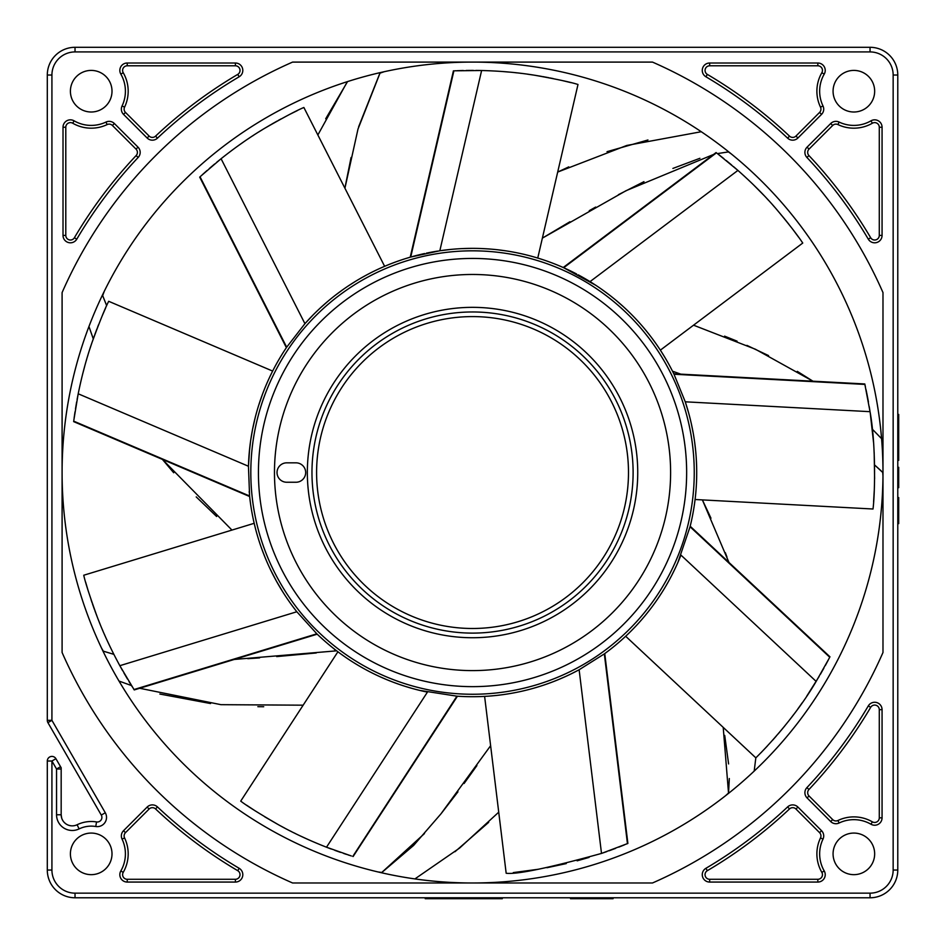 <?xml version="1.0" encoding="UTF-8"?>
<svg xmlns="http://www.w3.org/2000/svg" width="946" height="946" viewBox="0 0 946 946"><rect width="100%" height="100%" fill="white"/><g stroke="black" fill="none" stroke-linecap="round" stroke-linejoin="round"><path stroke-width="1.42" d="M665.026 357.647L661.479 351.888M499.358 249.969L497.265 249.732M731.258 153.902L728.408 151.916L717.446 153.595L728.183 151.939M569.93 221.754L542.365 238.132L626.063 190.69L713.532 154.47M619.133 302.945A224.178 224.178 0 0 0 616.354 300.568L623.698 306.989A224.178 224.178 0 0 0 621.865 305.333L623.308 306.634M620.198 303.867L621.652 305.144A224.178 224.178 0 0 0 619.417 303.181M610.962 296.204L611.151 296.346A224.178 224.178 0 0 0 610.832 296.11L615.172 299.586M601.278 289.015L601.786 289.37A224.178 224.178 0 0 0 601.218 288.979L609.011 294.691A224.178 224.178 0 0 0 606.563 292.846M576.599 273.985A224.178 224.178 0 0 0 563.686 267.73L595.814 285.302A224.178 224.178 0 0 0 578.183 274.825M444.1 250.17L439.831 250.761A224.178 224.178 0 0 1 563.686 267.73L563.225 267.517A224.178 224.178 0 0 0 533.828 256.91L537.754 258.057L577.994 84.49C570.994 82.219 556.508 79.133 534.549 75.219C518.254 72.57 500.611 71.009 481.62 70.512L454.813 70.796M530.458 255.976A224.178 224.178 0 0 0 528.341 255.42L530.458 255.976M881.518 438.601L872.318 429.177M797.289 371.352L812.945 381.191L755.452 349.251L693.548 325.188M881.187 470.895L874.589 464.959L882.724 472.456L882.973 476.086A410.446 410.446 0 0 0 882.985 472.622A410.446 410.446 0 0 1 472.622 882.985M673.233 371.447L680.777 374.143L673.233 371.447L673.812 373.836M754.187 771.061L755.83 757.852C766.461 747.47 795.444 716.749 816.162 681.416L829.311 658.061M728.964 562.456L702.381 499.902L710.966 518.195M725.688 795.621L725.665 795.633A410.446 410.446 0 0 0 754.21 771.085L754.766 770.552M725.665 795.633L728.515 792.996L723.217 727.379M414.927 878.905L459.626 848.054L498.719 812.188M377.75 871.893L381.841 872.484L413.591 845.452L440.931 813.891L490.619 745.708M103.528 651.238L113.863 654.348L103.315 651.155L101.47 647.963A410.446 410.446 0 0 0 119.007 681.061L131.47 685.554M139.701 688.274L220.986 704.675L303.158 705.184M334.021 648.802L335.676 650.919L234.23 659.457M88.948 326.488L93.276 338.881M173.709 472.764L162.405 459.389L231.947 530.079M104.285 291.262L102.665 295.613L106.673 305.653L102.783 295.956M347.359 81.64L317.856 134.982M384.301 71.683L380.008 73.149L357.99 129.082L344.923 188.219M437.608 251.104A224.178 224.178 0 0 0 432.76 251.92M432.488 251.967A224.178 224.178 0 0 0 426.374 253.161M424.624 253.54A224.178 224.178 0 0 0 410.718 257.052L410.221 257.206A224.178 224.178 0 0 0 380.871 267.966L384.632 266.323L303.879 107.489C297.068 110.256 283.989 117.198 264.655 128.313C250.465 136.756 235.944 146.902 221.08 158.727L200.729 176.181M377.513 269.504A224.178 224.178 0 0 0 375.68 270.367L377.513 269.504M348.542 285.775L355.4 281.4A224.178 224.178 0 0 0 353.887 282.346L355.389 281.411M341.837 290.41A224.178 224.178 0 0 0 335.109 295.424L341.837 290.41M701.175 131.742L626.772 145.459L557.691 172.066M249.176 491.624A224.178 224.178 0 0 0 249.259 492.535M249.425 494.32A224.178 224.178 0 0 0 249.59 496L249.957 499.252M589.263 210.662L595.649 207.068M618.436 194.675L643.978 181.656M672.89 168.435L699.922 158.289M726.954 556.993L725.334 552.689M724.719 735.42L728.597 763.93M729.319 778.523L728.55 792.736M647.963 139.984L607.036 151.679M568.759 166.886L558.613 171.628M347.549 81.593L325.708 118.758M345.432 185.475L351.072 157.497M358.605 126.859L379.772 73.516M196.212 496.898L216.622 516.504M159.862 694.045L210.568 703.54M257.856 706.674L263.709 706.721M316.271 652.965L276.681 656.595M259.582 657.896L247.817 658.688M476.914 765.586L464.084 783.501M457.959 791.814L441.463 813.229M424.447 833.592L381.545 872.673M454.967 851.731L488.692 822.322M768.554 355.59L746.914 345.385M737.076 341.163L724.577 336.137M62.093 472.48A410.446 410.446 0 0 1 472.444 62.093M472.633 62.093A410.446 410.446 0 0 1 882.985 472.456M881.506 437.691L881.589 438.708M264.655 556.437L265.566 558.66M47.3 720.332A4.624 4.624 0 0 0 47.915 722.649L51.924 720.332L47.3 720.332L47.3 75.03L47.3 720.332A4.624 4.624 0 0 0 47.915 722.649L101.281 815.074A4.624 4.624 0 0 1 96.527 821.944A32.353 32.353 0 0 0 77.099 824.746A11.092 11.092 0 0 1 61.171 814.766L61.171 767.774L55.92 758.704A4.624 4.624 0 0 0 47.3 761.01L47.3 870.048L47.3 761.01L51.924 761.01L55.92 758.704A4.624 4.624 0 0 0 47.3 761.01L47.3 778.026M70.406 91.206A20.8 20.8 0 0 1 91.206 70.406A20.8 20.8 0 0 1 112.006 91.206A20.8 20.8 0 0 1 91.206 112.006A20.8 20.8 0 0 1 70.406 91.206A20.8 20.8 0 0 1 91.206 70.406A20.8 20.8 0 0 1 112.006 91.206M897.778 449.516L897.778 434.427L898.7 434.427L898.7 449.516L897.778 449.516L897.778 870.048L897.778 75.03A27.73 27.73 0 0 0 870.048 47.3L75.03 47.3A27.73 27.73 0 0 0 47.3 75.03L51.924 75.03L51.924 720.332L105.29 812.768A9.247 9.247 0 0 1 95.759 826.508A27.73 27.73 0 0 0 79.109 828.909A15.715 15.715 0 0 1 56.547 814.766L56.547 769.015L61.171 769.015A4.624 4.624 0 0 0 60.544 766.709L56.547 769.015L51.924 761.01L51.924 870.048A23.106 23.106 0 0 0 75.03 893.154L870.048 893.154A23.106 23.106 0 0 0 893.154 870.048L893.154 75.03A23.106 23.106 0 0 0 870.048 51.924L75.03 51.924A23.106 23.106 0 0 0 51.924 75.03M893.154 75.03L897.778 75.03L897.778 417.292L898.7 417.292L898.7 432.972L897.778 432.972L897.778 417.292M874.66 91.206A20.8 20.8 0 0 1 853.86 112.006A20.8 20.8 0 0 1 833.071 91.206A20.8 20.8 0 0 1 853.86 70.406A20.8 20.8 0 0 1 874.66 91.206A20.8 20.8 0 0 1 853.86 112.006A20.8 20.8 0 0 1 833.071 91.206M897.778 434.427L897.778 432.972M75.94 825.231L75.053 825.503M73.894 825.74L72.464 825.858M70.749 825.763L68.904 825.338M65.641 823.67L64.316 822.512M63.228 821.211L62.353 819.756M61.703 818.184L61.171 814.766L56.547 814.766M51.924 870.048L47.3 870.048L47.3 856.461M112.006 853.86A20.8 20.8 0 0 1 91.206 874.66A20.8 20.8 0 0 1 70.406 853.86A20.8 20.8 0 0 1 91.206 833.071A20.8 20.8 0 0 1 112.006 853.86A20.8 20.8 0 0 1 91.206 874.66A20.8 20.8 0 0 1 70.406 853.86M75.03 893.154L75.03 897.778A27.73 27.73 0 0 1 47.3 870.048A27.73 27.73 0 0 0 75.03 897.778L870.048 897.778A27.73 27.73 0 0 0 897.778 870.048L893.154 870.048M87.056 701.116A448.168 448.168 0 0 1 62.093 652.492L62.093 292.586A448.168 448.168 0 0 1 292.586 62.093L652.492 62.093A448.168 448.168 0 0 1 882.985 292.586L882.985 652.492A448.168 448.168 0 0 1 652.492 882.985L292.586 882.985A448.168 448.168 0 0 1 87.056 701.116M874.66 853.86A20.8 20.8 0 0 1 853.86 874.66A20.8 20.8 0 0 1 833.071 853.86A20.8 20.8 0 0 1 853.86 833.071A20.8 20.8 0 0 1 874.66 853.86M870.048 893.154L870.048 897.778A27.73 27.73 0 0 0 897.778 870.048M147.15 807.068L149.113 809.031A4.624 4.624 0 0 1 155.558 808.936A462.216 462.216 0 0 0 237.753 870.687A4.624 4.624 0 0 1 235.412 879.283L127.237 879.283A4.624 4.624 0 0 1 123.228 872.354A36.977 36.977 0 0 0 124.576 837.931A4.624 4.624 0 0 1 125.475 832.669L149.113 809.031L125.475 832.669L123.524 830.706L147.15 807.068A7.391 7.391 0 0 1 157.462 806.914A459.437 459.437 0 0 0 239.161 868.298A7.391 7.391 0 0 1 235.412 882.062L127.237 882.062A7.391 7.391 0 0 1 120.828 870.97A34.21 34.21 0 0 0 122.069 839.126A7.391 7.391 0 0 1 123.524 830.706M235.412 882.062L235.412 879.283L127.237 879.283L127.237 882.062M868.298 705.917L870.687 707.324A4.624 4.624 0 0 1 879.283 709.666L879.283 817.841A4.624 4.624 0 0 1 872.354 821.838A36.977 36.977 0 0 0 837.931 820.501A4.624 4.624 0 0 1 832.669 819.591L809.031 795.964A4.624 4.624 0 0 1 808.936 789.52A462.216 462.216 0 0 0 870.687 707.324A462.216 462.216 0 0 1 808.936 789.52L806.914 787.616A459.437 459.437 0 0 0 868.298 705.917A7.391 7.391 0 0 1 882.062 709.666L882.062 817.841A7.391 7.391 0 0 1 870.97 824.238A34.21 34.21 0 0 0 839.126 822.996A7.391 7.391 0 0 1 830.706 821.554L807.068 797.916A7.391 7.391 0 0 1 806.914 787.616M705.042 874.66A4.624 4.624 0 0 1 707.324 870.687A462.216 462.216 0 0 0 789.52 808.936A4.624 4.624 0 0 1 795.964 809.031L819.591 832.669A4.624 4.624 0 0 1 820.501 837.931A36.977 36.977 0 0 0 821.838 872.354A4.624 4.624 0 0 1 817.841 879.283L709.666 879.283A4.624 4.624 0 0 1 705.042 874.66A4.624 4.624 0 0 0 709.666 879.283L817.841 879.283L817.841 882.062L709.666 882.062A7.391 7.391 0 0 1 705.917 868.298A459.437 459.437 0 0 0 787.616 806.914A7.391 7.391 0 0 1 797.916 807.068L821.554 830.706A7.391 7.391 0 0 1 822.996 839.126A34.21 34.21 0 0 0 824.238 870.97A7.391 7.391 0 0 1 817.841 882.062M879.283 235.412A4.624 4.624 0 0 1 870.687 237.753A462.216 462.216 0 0 0 808.936 155.558A4.624 4.624 0 0 1 809.031 149.113L832.669 125.475A4.624 4.624 0 0 1 837.931 124.576A36.977 36.977 0 0 0 872.354 123.228A4.624 4.624 0 0 1 879.283 127.237L879.283 235.412L882.062 235.412A7.391 7.391 0 0 1 868.298 239.161A459.437 459.437 0 0 0 806.914 157.462A7.391 7.391 0 0 1 807.068 147.15L830.706 123.524A7.391 7.391 0 0 1 839.126 122.069A34.21 34.21 0 0 0 870.97 120.828A7.391 7.391 0 0 1 882.062 127.237L882.062 235.412M709.666 65.794L817.841 65.794A4.624 4.624 0 0 1 821.838 72.724A36.977 36.977 0 0 0 820.501 107.146A4.624 4.624 0 0 1 819.591 112.408L795.964 136.047A4.624 4.624 0 0 1 789.52 136.141A462.216 462.216 0 0 0 707.324 74.391A4.624 4.624 0 0 1 709.666 65.794L709.666 63.015L817.841 63.015A7.391 7.391 0 0 1 824.238 74.107A34.21 34.21 0 0 0 822.996 105.952A7.391 7.391 0 0 1 821.554 114.371L797.916 138.01A7.391 7.391 0 0 1 787.616 138.151A459.437 459.437 0 0 0 705.917 76.78A7.391 7.391 0 0 1 709.666 63.015M797.916 138.01L795.964 136.047L819.591 112.408L821.554 114.371M705.917 76.78L707.324 74.391A462.216 462.216 0 0 1 789.52 136.141L787.616 138.151M138.01 147.15L136.047 149.113A4.624 4.624 0 0 1 136.141 155.558A462.216 462.216 0 0 0 74.391 237.753A4.624 4.624 0 0 1 65.794 235.412L65.794 127.237A4.624 4.624 0 0 1 72.724 123.228A36.977 36.977 0 0 0 107.146 124.576A4.624 4.624 0 0 1 112.408 125.475L136.047 149.113L112.408 125.475L114.371 123.524L138.01 147.15A7.391 7.391 0 0 1 138.151 157.462A459.437 459.437 0 0 0 76.78 239.161A7.391 7.391 0 0 1 63.015 235.412L63.015 127.237A7.391 7.391 0 0 1 74.107 120.828A34.21 34.21 0 0 0 105.952 122.069A7.391 7.391 0 0 1 114.371 123.524M155.558 136.141A4.624 4.624 0 0 1 149.113 136.047L125.475 112.408A4.624 4.624 0 0 1 124.576 107.146A36.977 36.977 0 0 0 123.228 72.724A4.624 4.624 0 0 1 127.237 65.794L235.412 65.794A4.624 4.624 0 0 1 237.753 74.391A462.216 462.216 0 0 0 155.558 136.141L157.462 138.151A7.391 7.391 0 0 1 147.15 138.01L123.524 114.371A7.391 7.391 0 0 1 122.069 105.952A34.21 34.21 0 0 0 120.828 74.107A7.391 7.391 0 0 1 127.237 63.015L235.412 63.015A7.391 7.391 0 0 1 239.161 76.78A459.437 459.437 0 0 0 157.462 138.151M62.093 619.287L62.093 652.492M472.456 882.985A410.446 410.446 0 0 1 62.093 472.598M118.983 681.025L119.385 681.711M415.507 879L414.904 878.917M581.624 897.778L581.624 898.7L570.533 898.7L570.533 897.778M594.561 897.778L594.561 898.7L581.624 898.7M605.653 897.778L605.653 898.7L594.561 898.7M613.055 897.778L613.055 898.7L605.653 898.7M472.539 897.778L472.539 898.7L473.142 897.778M425.239 897.778L425.239 898.7L472.539 898.7M502.302 897.778L502.302 898.7L473.142 898.7M897.778 497.821L898.7 497.821L897.778 497.821M897.778 487.687L898.7 487.687L898.7 467.312L897.778 467.312M897.778 430.986L898.7 430.986M897.778 414.431L898.7 414.431L898.7 417.292M897.778 460.335L898.7 460.335L898.7 449.516M897.778 518.16L898.7 518.16L898.7 512.164L897.778 512.164M897.778 501.475L898.7 501.475L898.7 497.561L897.778 497.561M897.778 518.42L898.7 518.42L898.7 523.635L897.778 523.635M898.7 434.427L898.7 432.972M897.778 458.053L898.7 458.053M897.778 438.388L898.7 438.388M897.778 437.253L898.7 437.253M897.778 514.766L898.7 514.766M897.778 508.12L898.7 508.12L898.7 512.164M897.778 504.076L898.7 504.076L898.7 508.12M898.7 504.076L898.7 501.475M745.956 879.283L758.775 879.283M859.169 725.842A462.216 462.216 0 0 1 848.538 741.357A462.216 462.216 0 0 0 859.169 725.842M544.707 684.774L548.112 683.591M380.032 676.733L378.767 676.154M679.287 559.192L680.954 555.101A224.178 224.178 0 0 1 604.328 653.887L579.129 669.756A224.178 224.178 0 0 1 456.93 696.173L419.657 690.391M412.397 688.499L405.657 686.5M405.373 686.418L400.241 684.727M399.342 684.431L393.288 682.232M392.164 681.806L387.34 679.89M387.221 679.843L381.002 677.17M350.741 660.734L349.642 660.024M344.675 656.666L341.4 654.348M340.737 653.875L337.899 651.782L240.722 801.12C246.528 805.637 259.086 813.489 278.372 824.687C292.787 832.752 308.822 840.261 326.5 847.214L351.38 855.976M326.5 847.214L427.426 692.129A224.178 224.178 0 0 1 316.839 633.82L134.237 689.93L133.481 688.759M261.758 548.881L265.105 557.525M272.188 573.099L275.771 579.957M276.208 580.749L282.878 592.054M292.184 605.677L294.963 609.366M289.559 602.046L287.241 598.7M284.51 594.596L282.724 591.806M276.398 581.092L270.651 569.977M262.468 550.797L261.297 547.568M255.574 528.92L254.19 523.304L83.745 575.239C85.294 582.429 89.858 596.524 97.45 617.49C103.303 632.933 110.765 648.991 119.835 665.688L134.237 689.93L317.206 634.175M262.007 395.534L259.003 404.297M254.427 420.781L252.759 428.337M252.487 429.744L250.655 440.552M250.465 441.936L249.72 447.966M249.638 448.711L248.455 466.248A224.178 224.178 0 0 1 286.673 347.206L286.366 347.62M249.129 453.997L250.477 441.817M252.499 429.661L255.207 417.564M258.577 405.621L262.432 394.364M270.071 376.307L272.637 371.069L108.695 301.301C105.254 307.805 99.697 321.534 92.022 342.476C86.583 358.061 81.983 375.172 78.199 393.784L73.823 420.225M340.217 291.581L335.144 295.4M323.839 304.778L320.741 307.568M312.866 315.195L305.262 323.296M427.426 692.129A224.178 224.178 0 0 1 316.839 633.82L296.831 611.755A224.178 224.178 0 0 1 249.59 496L248.455 466.248A224.178 224.178 0 0 1 286.673 347.206L304.931 323.674L312.913 315.136M320.67 307.639L328.073 301.124M362.472 277.237L364.636 276.043M368.384 274.033L369.389 273.5M530.375 255.952L529.275 255.668M498.305 249.85L497.702 249.779M486.764 248.81L481.289 248.538M462.227 248.597L472.042 248.36M465.456 248.479L462.878 248.573M451.396 249.366L448.723 249.638M221.08 158.727L304.931 323.674A224.178 224.178 0 0 1 410.718 257.052L439.831 250.761L451.443 249.354M481.159 248.526L489.555 249.011M497.679 249.779L505.755 250.844M513.844 252.204L516.504 252.712M520.253 253.504L521.518 253.776M733.576 166.662L737.915 170.41L590.032 281.624A224.178 224.178 0 0 1 674.013 374.238L864.786 383.958L865.389 386.666M696.043 489.839L695.972 490.678M696.563 464.533L696.552 463.907M696.327 459.401L696.291 458.727M695.345 447.825L694.66 442.267M691.987 426.776L691.443 424.21M688.653 412.988L687.943 410.469M686.607 406L685.318 401.967M690.202 526.248L690.06 526.745A224.178 224.178 0 0 0 685.259 401.814L688.664 413.035M691.29 423.524L693.241 433.221M694.648 442.184L695.629 450.556M696.28 458.704L696.634 466.851M696.694 475.046L696.646 478.073M696.54 481.348L696.469 482.862M695.535 495.468L695.085 499.512L873.004 509.007C874.944 494.557 876.114 444.892 870.036 411.676L864.786 383.958L673.788 373.776M630.828 631.278L631.585 630.509M659.078 596.867L661.171 593.662M662.342 591.818L664.08 589.015M665.771 586.189L666.835 584.344M670.052 578.574L670.407 577.9M672.346 574.187L672.843 573.193M829.737 657.234L690.06 526.745L677.892 562.444M674.77 569.267L671.636 575.558M671.447 575.925L669.047 580.418M668.503 581.412L665.298 586.993M664.648 588.081L661.999 592.373M661.893 592.527L658.191 598.179M636.753 625.14L635.878 626.086M631.692 630.414L628.865 633.217M628.239 633.82L625.673 636.256L755.878 757.888M816.162 681.416L680.954 555.101A224.178 224.178 0 0 1 604.328 653.887L627.884 843.442L626.63 843.962M491.766 695.889L492.795 695.795M534.904 687.86L540.745 686.087M541.62 685.803L544.612 684.809M547.155 683.934L549.851 682.965M561.285 678.4L564.218 677.111M573.11 672.878L575.937 671.447M577.438 670.655L578.455 670.111M488.136 696.173L484.612 696.386L506.169 873.253C516.705 874.648 548.479 868.038 601.502 853.422L579.129 669.756L572.058 673.41M565.282 676.627L558.838 679.441M558.495 679.571L553.647 681.522M552.677 681.9L546.622 684.112M545.452 684.526L540.604 686.134M540.45 686.181L533.982 688.132M500.233 694.991L498.944 695.156M492.961 695.783L488.987 696.102M579.129 669.756A224.178 224.178 0 0 1 456.93 696.173L352.787 856.426M343.705 655.992L344.533 656.571M381.782 677.525L386.654 679.606M388.25 680.257L391.183 681.427M393.867 682.456L396.374 683.379M408.223 687.293L411.143 688.144M420.793 690.663L423.784 691.349M425.345 691.692L426.658 691.964M658.546 347.419L660.355 350.15L802.752 243.051C797.407 234.998 788.645 223.729 776.489 209.243C765.574 196.461 752.709 183.512 737.915 170.41L717.198 153.394M719.066 154.837L723.867 158.621M726.161 160.477L731.613 164.994M743.757 175.637L749.208 180.721M753.477 184.825L763.848 195.325M766.981 198.66L768.389 200.185M772.811 205.069L774.821 207.34M776.631 209.421L784.754 219.105M785.369 219.874L788.869 224.261M793.091 229.736L798.613 237.21M457.178 70.702L463.28 70.512M466.236 70.465L473.307 70.406M475.897 70.43L481.786 70.512M489.177 70.761L496.343 71.116M502.48 71.529L509.409 72.109M515.286 72.688L516.965 72.877M520.217 73.244L521.364 73.386M527.632 74.202L532.657 74.935M534.691 75.242L541.668 76.401M542.756 76.591L548.81 77.714M550.099 77.962L553.138 78.577M561.9 80.469L571.065 82.669M202.479 174.584L207.032 170.517M209.255 168.577L214.647 163.989M216.634 162.345L221.21 158.632M227.028 154.056L232.74 149.728M237.706 146.098L243.394 142.089M248.266 138.766L249.673 137.82M252.405 136.023L253.374 135.384M258.696 131.979L263.012 129.306M264.774 128.242L270.863 124.647M271.821 124.08L277.178 121.053M278.325 120.414L281.045 118.936M288.968 114.75L297.411 110.552M74.143 417.884L75.018 411.841M75.479 408.92L76.65 401.944M77.111 399.401L78.234 393.619M79.748 386.382L81.344 379.393M82.822 373.422L84.596 366.693M86.181 361.005L86.654 359.385M87.588 356.252L87.931 355.14M89.823 349.109L91.407 344.285M92.069 342.346L94.423 335.676M94.801 334.624L96.953 328.865M97.426 327.635L98.55 324.75M101.943 316.449L105.704 307.805M132.215 686.761L128.999 681.558M127.474 679.039L123.902 672.925M122.625 670.69L119.752 665.546M116.263 659.019L112.988 652.634M110.28 647.111L107.312 640.82M104.888 635.44L104.202 633.903M102.901 630.899L102.452 629.823M100.028 623.993L98.136 619.275M97.391 617.36L94.907 610.738M94.529 609.697L92.472 603.891M92.046 602.661L91.053 599.717M88.309 591.191L85.637 582.145M866.051 389.74L866.879 393.784M866.974 394.257L867.458 396.752M867.577 397.344L868.428 401.967M869.232 406.65L870.036 411.676L685.259 401.814L674.013 374.238L864.892 384.419M870.273 413.236L873.525 442.267M874.175 452.626L874.612 478.771M874.258 490.678L873.596 501.865M828.211 660.154L825.326 665.535M823.895 668.124L820.407 674.273M819.106 676.496L806.725 696.197M802.279 702.712L797.821 708.956M793.777 714.419L791.412 717.541M785.05 725.594L780.675 730.915M779.965 731.755L778.109 733.942M776.181 736.177L772.705 740.127M767.419 745.945L760.915 752.803M624.407 844.884L618.731 847.143M615.574 848.373L609.023 850.797M606.871 851.566L601.301 853.493M589.098 857.407L577.143 860.825M566.264 863.592L546.965 867.719M537.919 869.315L513.3 872.59M601.502 853.422L627.884 843.442L604.754 653.58M349.334 855.326L347.998 854.888M346.567 854.427L343.575 853.422M340.465 852.358L334.825 850.348M331.23 849.023L325.743 846.918M320.209 844.695L313.055 841.692M307.509 839.244L300.863 836.181M295.601 833.651L294.171 832.941M291.155 831.428L290.233 830.966M284.722 828.105L280.442 825.823M277.166 824.013L264.655 816.765M255.325 810.947L246.61 805.2M456.93 696.173L353.13 856.52L457.438 696.209M631.798 314.781L632.496 315.479M656.086 343.836L658.274 347.016M593.674 283.906L590.138 281.683M563.225 267.517L716.075 152.554L563.237 267.505M563.686 267.73L716.453 152.838M316.839 633.82L133.989 689.539M73.705 421.147L249.59 496A224.178 224.178 0 0 0 296.831 611.755L119.835 665.688M248.455 466.248L78.199 393.784M249.649 496.52L73.646 421.62L249.638 496.52M286.673 347.206L200.044 176.807M286.378 347.643L199.701 177.127L286.378 347.631M304.931 323.674A224.178 224.178 0 0 1 410.718 257.052L453.891 70.844M539.953 258.743A224.178 224.178 0 0 0 439.831 250.761L481.62 70.512M410.221 257.206L453.418 70.867L410.221 257.194M286.733 462.831A9.708 9.708 0 0 0 277.024 472.539A9.708 9.708 0 0 0 286.733 482.247L295.968 482.247A9.708 9.708 0 0 0 305.676 472.539A9.708 9.708 0 0 0 295.968 462.831L286.733 462.831M311.967 472.539A160.572 160.572 0 0 0 472.539 633.111A160.572 160.572 0 0 0 633.111 472.539A160.572 160.572 0 0 0 472.539 311.967A160.572 160.572 0 0 0 311.967 472.539A160.572 160.572 0 0 0 472.539 633.111A160.572 160.572 0 0 0 633.111 472.539M690.19 526.236L829.961 656.82L690.19 526.248M604.328 653.887L627.446 843.631M61.171 769.015A4.624 4.624 0 0 0 60.544 766.709M105.29 812.768L101.281 815.074A4.624 4.624 0 0 1 96.527 821.944A32.353 32.353 0 0 0 77.099 824.746A11.092 11.092 0 0 1 61.171 814.766M96.527 821.944L95.759 826.508M77.099 824.746L79.109 828.909M870.048 47.3L870.048 51.924M75.03 51.924L75.03 47.3M122.069 839.126L124.576 837.931A36.977 36.977 0 0 1 123.228 872.354L120.828 870.97M239.161 868.298L237.753 870.687A4.624 4.624 0 0 1 240.024 874.66M157.462 806.914L155.558 808.936M879.283 709.666L882.062 709.666M807.068 797.916L809.031 795.964M832.669 819.591L830.706 821.554M839.126 822.996L837.931 820.501A36.977 36.977 0 0 1 872.354 821.838A4.624 4.624 0 0 0 879.283 817.841L882.062 817.841M870.97 824.238L872.354 821.838M821.838 872.354L824.238 870.97M820.501 837.931L822.996 839.126M821.554 830.706L819.591 832.669A4.624 4.624 0 0 1 820.951 835.933M705.917 868.298L707.324 870.687A462.216 462.216 0 0 0 789.52 808.936A4.624 4.624 0 0 1 795.964 809.031L797.916 807.068M787.616 806.914L789.52 808.936M709.666 882.062L709.666 879.283M822.464 874.66A4.624 4.624 0 0 1 817.841 879.283M806.914 157.462L808.936 155.558A462.216 462.216 0 0 1 870.687 237.753L868.298 239.161M879.283 127.237L882.062 127.237M872.354 123.228L870.97 120.828M839.126 122.069L837.931 124.576M830.706 123.524L832.669 125.475M808.936 155.558A4.624 4.624 0 0 1 809.031 149.113L807.068 147.15M817.841 63.015L817.841 65.794A4.624 4.624 0 0 1 822.464 70.406M822.996 105.952L820.501 107.146A4.624 4.624 0 0 1 820.951 109.133M824.238 74.107L821.838 72.724M65.794 235.412L63.015 235.412M74.391 237.753L76.78 239.161M136.141 155.558L138.151 157.462M136.047 149.113A4.624 4.624 0 0 1 137.395 152.389M105.952 122.069L107.146 124.576A4.624 4.624 0 0 1 112.408 125.475M74.107 120.828L72.724 123.228A4.624 4.624 0 0 0 65.794 127.237L63.015 127.237M149.113 136.047L147.15 138.01M237.753 74.391L239.161 76.78M235.412 63.015L235.412 65.794A4.624 4.624 0 0 1 240.024 70.406M123.524 114.371L125.475 112.408A4.624 4.624 0 0 1 124.576 107.146A36.977 36.977 0 0 0 128.183 91.206M122.069 105.952L124.576 107.146M120.828 74.107L123.228 72.724M127.237 65.794L127.237 63.015M479.114 898.7L479.114 897.778M661.609 352.089A224.178 224.178 0 0 1 674.013 374.238M690.06 526.745A224.178 224.178 0 0 0 685.259 401.814M659.528 353.414A221.719 221.719 0 0 0 257.56 418.274A221.719 221.719 0 0 0 430.868 690.308A221.719 221.719 0 0 0 659.528 353.414M258.435 472.539A214.103 214.103 0 0 1 471.865 258.435A214.103 214.103 0 0 1 686.642 471.203A214.103 214.103 0 0 1 686.642 472.539A214.103 214.103 0 0 1 473.213 686.642A214.103 214.103 0 0 1 258.435 473.875A214.103 214.103 0 0 1 258.435 472.539M670.608 472.539A198.069 198.069 0 0 1 472.539 670.608A198.069 198.069 0 0 1 274.47 472.539A198.069 198.069 0 0 1 472.539 274.47A198.069 198.069 0 0 1 670.608 472.539M637.734 472.539A165.195 165.195 0 0 1 472.539 637.734A165.195 165.195 0 0 1 307.344 472.539A165.195 165.195 0 0 1 472.539 307.344A165.195 165.195 0 0 1 637.734 472.539M316.591 472.539A155.948 155.948 0 0 0 472.539 628.487A155.948 155.948 0 0 0 628.487 472.539A155.948 155.948 0 0 0 472.539 316.591A155.948 155.948 0 0 0 316.591 472.539M701.033 131.766L700.277 131.068L701.033 131.766M119.125 681.085L119.456 681.818L119.125 681.085M415.01 878.858L415.72 879.035M754.198 770.931L754.92 770.411L754.198 770.931M881.412 438.518L881.483 437.478"/></g></svg>
